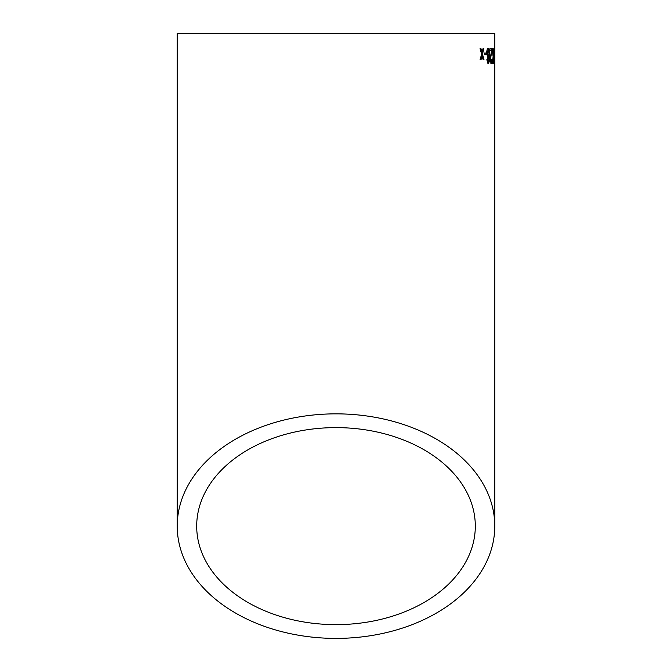 <?xml version="1.0" encoding="UTF-8"?>
<svg xmlns="http://www.w3.org/2000/svg" width="672" height="672" viewBox="0 0 672 672"><rect width="100%" height="100%" fill="white"/><g stroke="black" fill="none" stroke-linecap="round" stroke-linejoin="round"><path stroke-width="1.01" d="M177.223 526.126L177.223 33.6L494.777 33.6L494.777 526.126A158.777 112.274 180 0 0 336 413.851A158.777 112.274 180 0 0 177.223 526.126A158.777 112.274 180 0 0 336 638.4A158.777 112.274 180 0 0 494.777 526.126M480.992 48.67L480.035 48.686L481.606 54.138L480.11 59.615L481.068 59.606L482.068 55.818L483.101 59.59L483.958 59.581L482.504 54.13L483.882 48.644L483.034 48.653L482.051 52.45L480.992 48.67M486.184 53.038L484.277 53.054L484.302 54.785L486.2 54.768L486.184 53.038M488.065 48.426C487.2 48.72 486.738 50.434 486.679 53.55L488.057 58.397L489.048 56.423L488.611 61.404L488.158 61.849L487.393 59.556L486.805 59.749L488.149 63.58L489.182 61.874L489.544 55.608C489.619 51.475 489.124 49.073 488.065 48.426M491.148 63.563C491.702 63.563 492.013 62.152 492.072 59.338L491.14 61.841L490.51 59.422L492.038 48.594L489.93 48.602L489.938 50.526L491.576 50.518L490.056 59.438L491.148 63.563M493.189 53.878L492.601 48.594L492.164 48.594L493.105 56.616L492.391 63.563L492.82 63.554L493.315 58.338L494.029 63.554L493.458 56.641L494.054 48.586L493.273 54.768L492.341 48.594M494.542 63.554L494.726 48.586L494.164 48.586L494.172 50.501L494.642 50.501L494.542 63.554M494.172 50.501L494.642 50.501M494.726 48.586L494.164 48.586M336 624.632A139.306 98.507 180 0 0 475.306 526.126A139.306 98.507 180 0 0 336 427.619A139.306 98.507 180 0 0 196.694 526.126A139.306 98.507 180 0 0 336 624.632M494.399 62.975L494.432 61.824M494.441 50.501L494.718 49.913M494.449 49.913L494.458 48.586L493.895 48.586M492.551 63.563L493.315 58.338M493.76 63.554L493.458 56.641M493.189 56.641L493.786 48.586M492.92 53.878L493.273 54.768M490.888 63.563C491.442 63.563 491.744 62.16 491.803 59.338L492.072 59.338M490.51 59.422L491.14 61.841M490.249 59.422L491.358 54.197M491.089 54.197L492.013 49.921M491.744 49.93L491.778 48.594M487.805 58.405L489.048 56.423M487.612 61.085L488.158 61.849M487.36 61.093L487.133 59.556M487.889 63.58L489.182 61.874M488.922 61.874L489.544 55.608M489.283 55.616C489.359 51.475 488.863 49.081 487.805 48.426M488.116 50.148L487.015 53.491L488.191 56.675L489.023 53.575L488.116 50.148L487.276 53.491L488.191 56.675M485.94 54.768L485.923 53.046M480.816 59.615L482.068 55.818M483.706 59.59L482.504 54.13M482.261 54.13L483.63 48.644M480.74 48.678L482.051 52.45"/></g></svg>
